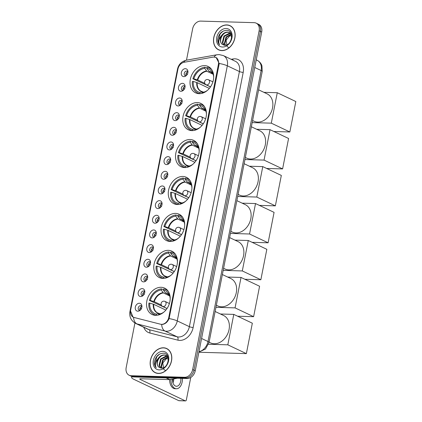 <?xml version="1.0" encoding="UTF-8"?>
<svg xmlns="http://www.w3.org/2000/svg" width="422" height="422" viewBox="0 0 422 422"><rect width="100%" height="100%" fill="white"/><g stroke="black" fill="none" stroke-linecap="round" stroke-linejoin="round"><path stroke-width="0.63" d="M175.61 213.405A14.606 11.125 -64.6 0 0 161.932 224.842A14.606 11.125 -64.6 0 0 166.595 240.624A14.606 11.125 -64.6 0 0 170.103 241.453A14.606 11.125 -64.6 0 0 183.781 230.016A14.606 11.125 -64.6 0 0 179.118 214.234A14.606 11.125 -64.6 0 0 175.61 213.405M197.354 102.572A14.606 11.125 -64.6 0 0 183.675 114.009A14.606 11.125 -64.6 0 0 188.339 129.791A14.606 11.125 -64.6 0 0 191.846 130.625A14.606 11.125 -64.6 0 0 205.525 119.183A14.606 11.125 -64.6 0 0 200.861 103.406A14.606 11.125 -64.6 0 0 197.354 102.572M190.106 139.513A14.606 11.125 -64.6 0 0 176.428 150.955A14.606 11.125 -64.6 0 0 181.091 166.737A14.606 11.125 -64.6 0 0 184.599 167.566A14.606 11.125 -64.6 0 0 198.277 156.129A14.606 11.125 -64.6 0 0 193.614 140.347A14.606 11.125 -64.6 0 0 190.106 139.513M182.858 176.459A14.606 11.125 -64.6 0 0 169.18 187.895A14.606 11.125 -64.6 0 0 173.843 203.678A14.606 11.125 -64.6 0 0 177.351 204.512A14.606 11.125 -64.6 0 0 191.029 193.07A14.606 11.125 -64.6 0 0 186.366 177.293A14.606 11.125 -64.6 0 0 182.858 176.459M168.362 250.346A14.606 11.125 -64.6 0 0 154.684 261.782A14.606 11.125 -64.6 0 0 159.342 277.565A14.606 11.125 -64.6 0 0 162.855 278.399A14.606 11.125 -64.6 0 0 176.533 266.957A14.606 11.125 -64.6 0 0 171.87 251.18A14.606 11.125 -64.6 0 0 168.362 250.346M161.114 287.292A14.606 11.125 -64.6 0 0 147.436 298.729A14.606 11.125 -64.6 0 0 152.094 314.511A14.606 11.125 -64.6 0 0 155.607 315.339A14.606 11.125 -64.6 0 0 169.285 303.903A14.606 11.125 -64.6 0 0 164.622 288.12A14.606 11.125 -64.6 0 0 161.114 287.292M204.601 65.626A14.606 11.125 -64.6 0 0 190.923 77.068A14.606 11.125 -64.6 0 0 195.586 92.851A14.606 11.125 -64.6 0 0 199.094 93.679A14.606 11.125 -64.6 0 0 212.772 82.243A14.606 11.125 -64.6 0 0 208.115 66.46A14.606 11.125 -64.6 0 0 204.601 65.626M180.948 91.284A4.136 3.149 115.4 0 1 178.469 87.222A4.136 3.149 115.4 0 1 182.504 83.345A4.136 3.149 115.4 0 1 184.989 85.619A4.136 3.149 115.4 0 1 182.473 90.915A4.136 3.149 115.4 0 1 180.948 91.284M183.807 85.703A2.479 1.888 -64.6 0 0 181.486 87.644A2.479 1.888 -64.6 0 0 182.278 90.324A2.479 1.888 -64.6 0 0 182.874 90.466A2.479 1.888 -64.6 0 0 183.195 90.44A2.479 1.888 115.4 0 1 183.248 88.04A2.479 1.888 115.4 0 1 185.079 86.494A2.479 1.888 -64.6 0 0 184.403 85.84A2.479 1.888 -64.6 0 0 183.807 85.703M178.073 105.948A4.136 3.149 115.4 0 1 175.589 101.881A4.136 3.149 115.4 0 1 179.63 98.01A4.136 3.149 115.4 0 1 182.114 100.283A4.136 3.149 115.4 0 1 179.598 105.579A4.136 3.149 115.4 0 1 178.073 105.948M180.932 100.362A2.479 1.888 -64.6 0 0 178.606 102.303A2.479 1.888 -64.6 0 0 179.397 104.983A2.479 1.888 -64.6 0 0 179.994 105.125A2.479 1.888 -64.6 0 0 180.321 105.104A2.479 1.888 115.4 0 1 180.368 102.699A2.479 1.888 115.4 0 1 182.198 101.153A2.479 1.888 -64.6 0 0 181.529 100.505A2.479 1.888 -64.6 0 0 180.932 100.362M175.193 120.608A4.136 3.149 115.4 0 1 172.714 116.546A4.136 3.149 115.4 0 1 176.755 112.669A4.136 3.149 115.4 0 1 179.234 114.942A4.136 3.149 115.4 0 1 176.723 120.238A4.136 3.149 115.4 0 1 175.193 120.608M178.052 115.021A2.479 1.888 -64.6 0 0 175.731 116.968A2.479 1.888 -64.6 0 0 176.523 119.648A2.479 1.888 -64.6 0 0 177.119 119.785A2.479 1.888 -64.6 0 0 177.446 119.764A2.479 1.888 115.4 0 1 177.493 117.358A2.479 1.888 115.4 0 1 179.324 115.813A2.479 1.888 -64.6 0 0 178.648 115.164A2.479 1.888 -64.6 0 0 178.052 115.021M172.318 135.267A4.136 3.149 115.4 0 1 169.839 131.205A4.136 3.149 115.4 0 1 173.875 127.328A4.136 3.149 115.4 0 1 176.359 129.601A4.136 3.149 115.4 0 1 173.843 134.898A4.136 3.149 115.4 0 1 172.318 135.267M176.449 130.461A2.479 1.888 -64.6 0 0 175.774 129.823A2.479 1.888 -64.6 0 0 175.177 129.686A2.479 1.888 -64.6 0 0 172.856 131.627A2.479 1.888 -64.6 0 0 173.648 134.307A2.479 1.888 -64.6 0 0 174.244 134.449A2.479 1.888 -64.6 0 0 174.566 134.423M169.444 149.931A4.136 3.149 115.4 0 1 166.959 145.864A4.136 3.149 115.4 0 1 171 141.992A4.136 3.149 115.4 0 1 173.484 144.266A4.136 3.149 115.4 0 1 170.968 149.562A4.136 3.149 115.4 0 1 169.444 149.931M173.574 145.126A2.479 1.888 -64.6 0 0 172.899 144.488A2.479 1.888 -64.6 0 0 172.303 144.345A2.479 1.888 -64.6 0 0 169.982 146.286A2.479 1.888 -64.6 0 0 170.773 148.966A2.479 1.888 -64.6 0 0 171.369 149.108A2.479 1.888 -64.6 0 0 171.691 149.087M166.563 164.591A4.136 3.149 115.4 0 1 164.084 160.524A4.136 3.149 115.4 0 1 168.125 156.652A4.136 3.149 115.4 0 1 170.604 158.925A4.136 3.149 115.4 0 1 168.093 164.221A4.136 3.149 115.4 0 1 166.563 164.591M170.694 159.785A2.479 1.888 -64.6 0 0 170.024 159.147A2.479 1.888 -64.6 0 0 169.422 159.004A2.479 1.888 -64.6 0 0 167.101 160.946A2.479 1.888 -64.6 0 0 167.893 163.63A2.479 1.888 -64.6 0 0 168.489 163.768A2.479 1.888 -64.6 0 0 168.816 163.747A2.479 1.888 115.4 0 1 168.863 161.341A2.479 1.888 115.4 0 1 170.694 159.796M163.689 179.25A4.136 3.149 115.4 0 1 161.209 175.188A4.136 3.149 115.4 0 1 165.245 171.311A4.136 3.149 115.4 0 1 167.729 173.584A4.136 3.149 115.4 0 1 165.213 178.881A4.136 3.149 115.4 0 1 163.689 179.25M167.819 174.444A2.479 1.888 -64.6 0 0 167.144 173.806A2.479 1.888 -64.6 0 0 166.548 173.669A2.479 1.888 -64.6 0 0 164.227 175.61A2.479 1.888 -64.6 0 0 165.018 178.29A2.479 1.888 -64.6 0 0 165.614 178.432A2.479 1.888 -64.6 0 0 165.936 178.406M160.814 193.914A4.136 3.149 115.4 0 1 158.334 189.847A4.136 3.149 115.4 0 1 162.37 185.975A4.136 3.149 115.4 0 1 164.854 188.249A4.136 3.149 115.4 0 1 162.338 193.545A4.136 3.149 115.4 0 1 160.814 193.914M163.071 193.06A2.479 1.888 115.4 0 1 163.114 190.665A2.479 1.888 115.4 0 1 164.944 189.119A2.479 1.888 -64.6 0 0 164.269 188.47A2.479 1.888 -64.6 0 0 163.673 188.328A2.479 1.888 -64.6 0 0 161.352 190.269A2.479 1.888 -64.6 0 0 162.143 192.949A2.479 1.888 -64.6 0 0 162.739 193.091A2.479 1.888 -64.6 0 0 163.061 193.07M157.939 208.573A4.136 3.149 115.4 0 1 155.454 204.506A4.136 3.149 115.4 0 1 159.495 200.635A4.136 3.149 115.4 0 1 161.979 202.908A4.136 3.149 115.4 0 1 159.463 208.204A4.136 3.149 115.4 0 1 157.939 208.573M160.196 207.724A2.479 1.888 115.4 0 1 160.233 205.324A2.479 1.888 115.4 0 1 162.064 203.779A2.479 1.888 -64.6 0 0 161.394 203.13A2.479 1.888 -64.6 0 0 160.798 202.987A2.479 1.888 -64.6 0 0 158.472 204.928A2.479 1.888 -64.6 0 0 159.263 207.613A2.479 1.888 -64.6 0 0 159.859 207.751A2.479 1.888 -64.6 0 0 160.186 207.73M155.059 223.233A4.136 3.149 115.4 0 1 152.579 219.171A4.136 3.149 115.4 0 1 156.62 215.294A4.136 3.149 115.4 0 1 159.099 217.567A4.136 3.149 115.4 0 1 156.588 222.863A4.136 3.149 115.4 0 1 155.059 223.233M157.316 222.383A2.479 1.888 115.4 0 1 157.359 219.989A2.479 1.888 115.4 0 1 159.189 218.443A2.479 1.888 -64.6 0 0 158.514 217.789A2.479 1.888 -64.6 0 0 157.918 217.652A2.479 1.888 -64.6 0 0 155.597 219.593A2.479 1.888 -64.6 0 0 156.388 222.273A2.479 1.888 -64.6 0 0 156.984 222.415A2.479 1.888 -64.6 0 0 157.311 222.389M152.184 237.897A4.136 3.149 115.4 0 1 149.704 233.83A4.136 3.149 115.4 0 1 153.74 229.958A4.136 3.149 115.4 0 1 156.224 232.232A4.136 3.149 115.4 0 1 153.708 237.528A4.136 3.149 115.4 0 1 152.184 237.897M154.441 237.043A2.479 1.888 115.4 0 1 154.484 234.648A2.479 1.888 115.4 0 1 156.314 233.102A2.479 1.888 -64.6 0 0 155.639 232.453A2.479 1.888 -64.6 0 0 155.043 232.311A2.479 1.888 -64.6 0 0 152.722 234.252A2.479 1.888 -64.6 0 0 153.513 236.932A2.479 1.888 -64.6 0 0 154.109 237.074A2.479 1.888 -64.6 0 0 154.431 237.053M149.309 252.556A4.136 3.149 115.4 0 1 146.824 248.489A4.136 3.149 115.4 0 1 150.865 244.618A4.136 3.149 115.4 0 1 153.35 246.891A4.136 3.149 115.4 0 1 150.833 252.187A4.136 3.149 115.4 0 1 149.309 252.556M153.439 247.751A2.479 1.888 -64.6 0 0 152.764 247.113A2.479 1.888 -64.6 0 0 152.168 246.97A2.479 1.888 -64.6 0 0 149.847 248.911A2.479 1.888 -64.6 0 0 150.638 251.596A2.479 1.888 -64.6 0 0 151.234 251.734A2.479 1.888 -64.6 0 0 151.556 251.712M146.429 267.216A4.136 3.149 115.4 0 1 143.949 263.154A4.136 3.149 115.4 0 1 147.99 259.277A4.136 3.149 115.4 0 1 150.469 261.55A4.136 3.149 115.4 0 1 147.958 266.846A4.136 3.149 115.4 0 1 146.429 267.216M150.559 262.41A2.479 1.888 -64.6 0 0 149.889 261.772A2.479 1.888 -64.6 0 0 149.293 261.635A2.479 1.888 -64.6 0 0 146.967 263.576A2.479 1.888 -64.6 0 0 147.758 266.256A2.479 1.888 -64.6 0 0 148.354 266.398A2.479 1.888 -64.6 0 0 148.681 266.372M143.554 281.88A4.136 3.149 115.4 0 1 141.075 277.813A4.136 3.149 115.4 0 1 145.11 273.941A4.136 3.149 115.4 0 1 147.595 276.215A4.136 3.149 115.4 0 1 145.084 281.511A4.136 3.149 115.4 0 1 143.554 281.88M147.684 277.075A2.479 1.888 -64.6 0 0 147.009 276.436A2.479 1.888 -64.6 0 0 146.413 276.294A2.479 1.888 -64.6 0 0 144.092 278.235A2.479 1.888 -64.6 0 0 144.883 280.915A2.479 1.888 -64.6 0 0 145.479 281.057A2.479 1.888 -64.6 0 0 145.801 281.036A2.479 1.888 115.4 0 1 145.854 278.631A2.479 1.888 115.4 0 1 147.684 277.085M140.679 296.539A4.136 3.149 115.4 0 1 138.2 292.472A4.136 3.149 115.4 0 1 142.235 288.601A4.136 3.149 115.4 0 1 144.72 290.874A4.136 3.149 115.4 0 1 142.203 296.17A4.136 3.149 115.4 0 1 140.679 296.539M143.538 290.953A2.479 1.888 -64.6 0 0 141.217 292.894A2.479 1.888 -64.6 0 0 142.008 295.574A2.479 1.888 -64.6 0 0 142.604 295.716A2.479 1.888 -64.6 0 0 142.926 295.695A2.479 1.888 115.4 0 1 142.979 293.29A2.479 1.888 115.4 0 1 144.809 291.744A2.479 1.888 -64.6 0 0 144.134 291.096A2.479 1.888 -64.6 0 0 143.538 290.953M137.804 311.199A4.136 3.149 115.4 0 1 135.32 307.137A4.136 3.149 115.4 0 1 139.36 303.26A4.136 3.149 115.4 0 1 141.845 305.533A4.136 3.149 115.4 0 1 139.329 310.829A4.136 3.149 115.4 0 1 137.804 311.199M140.663 305.618A2.479 1.888 -64.6 0 0 138.337 307.559A2.479 1.888 -64.6 0 0 139.128 310.239A2.479 1.888 -64.6 0 0 139.729 310.381A2.479 1.888 -64.6 0 0 140.051 310.355A2.479 1.888 115.4 0 1 140.104 307.954A2.479 1.888 115.4 0 1 141.929 306.409A2.479 1.888 -64.6 0 0 141.259 305.755A2.479 1.888 -64.6 0 0 140.663 305.618M183.823 76.625A4.136 3.149 115.4 0 1 181.344 72.563A4.136 3.149 115.4 0 1 185.379 68.686A4.136 3.149 115.4 0 1 187.864 70.959A4.136 3.149 115.4 0 1 185.348 76.255A4.136 3.149 115.4 0 1 183.823 76.625M186.682 71.038A2.479 1.888 -64.6 0 0 184.361 72.985A2.479 1.888 -64.6 0 0 185.152 75.665A2.479 1.888 -64.6 0 0 185.749 75.802A2.479 1.888 -64.6 0 0 186.07 75.781A2.479 1.888 115.4 0 1 186.123 73.375A2.479 1.888 115.4 0 1 187.954 71.83A2.479 1.888 -64.6 0 0 187.278 71.181A2.479 1.888 -64.6 0 0 186.682 71.038M174.576 134.418A2.479 1.888 115.4 0 1 174.618 132.023A2.479 1.888 115.4 0 1 176.449 130.477M171.701 149.077A2.479 1.888 115.4 0 1 171.743 146.682A2.479 1.888 115.4 0 1 173.574 145.136M165.946 178.4A2.479 1.888 115.4 0 1 165.988 176.006A2.479 1.888 115.4 0 1 167.819 174.46M151.567 251.707A2.479 1.888 115.4 0 1 151.609 249.307A2.479 1.888 115.4 0 1 153.439 247.761M148.692 266.366A2.479 1.888 115.4 0 1 148.729 263.972A2.479 1.888 115.4 0 1 150.559 262.426M212.91 57.144A7.443 5.665 115.4 0 1 213.949 57.065A7.443 5.665 115.4 0 1 215.742 57.492A7.443 5.665 115.4 0 1 218.417 64.381L168.779 317.376A7.443 5.665 115.4 0 1 160.513 324.212L134.08 317.481A7.443 5.665 115.4 0 1 133.289 317.191A7.443 5.665 115.4 0 1 130.614 310.302L177.926 69.161A7.443 5.665 115.4 0 1 184.15 62.261L212.91 57.144M226.841 24.924A13.367 10.181 -64.6 0 0 214.323 35.395A13.367 10.181 -64.6 0 0 218.591 49.833A13.367 10.181 -64.6 0 0 221.803 50.598A13.367 10.181 -64.6 0 0 234.315 40.127A13.367 10.181 -64.6 0 0 230.053 25.684A13.367 10.181 -64.6 0 0 226.841 24.924M218.622 49.696A13.367 10.181 -64.6 0 0 219.25 50.112M163.499 347.786A13.367 10.181 -64.6 0 0 150.981 358.252A13.367 10.181 -64.6 0 0 155.249 372.695A13.367 10.181 -64.6 0 0 158.461 373.454A13.367 10.181 -64.6 0 0 170.973 362.989A13.367 10.181 -64.6 0 0 166.711 348.546A13.367 10.181 -64.6 0 0 163.499 347.786M155.28 372.557A13.367 10.181 -64.6 0 0 155.908 372.969M214.45 57.155L216.169 57.55L219.166 63.464L219.055 64.54L169.111 318.578C167.624 321.949 165.429 323.896 162.533 324.418L161.695 324.428A9.643 6.182 104.3 0 0 165.023 331.043L136.923 323.885A11.025 8.393 115.4 0 1 135.752 323.463L147.853 329.207A11.025 8.393 -64.6 0 0 149.024 329.629L177.124 336.788A11.025 8.393 -64.6 0 0 178.601 336.993A11.025 8.393 -64.6 0 0 189.367 326.665L239.422 71.55A11.025 8.393 -64.6 0 0 235.455 61.338L223.354 55.593A11.025 8.393 115.4 0 1 227.321 65.806A9.643 1.983 -168.9 0 0 219.166 63.464M134.919 323.02L126.178 367.583A8.266 6.298 -64.6 0 0 129.148 375.242L131.733 376.471A8.266 6.298 -64.6 0 0 133.721 376.941L187.173 378.508L185.88 377.89A8.266 6.298 -64.6 0 0 193.956 370.141L260.416 31.407A8.266 6.298 -64.6 0 0 257.441 23.748A8.266 6.298 -64.6 0 1 260.416 31.407L193.956 370.141A8.266 6.298 -64.6 0 1 185.88 377.89L132.429 376.329L185.88 377.89L184.588 377.279A8.266 6.298 -64.6 0 0 192.664 369.53L259.124 30.795A8.266 6.298 -64.6 0 0 256.149 23.136A8.266 6.298 -64.6 0 0 254.16 22.667L200.708 21.1A8.266 6.298 -64.6 0 0 192.632 28.849L186.487 60.182M130.44 375.86A8.266 6.298 -64.6 0 0 132.429 376.329A8.266 6.298 -64.6 0 1 130.44 375.86M133.025 317.059L130.509 310.967M129.148 375.242A8.266 6.298 -64.6 0 0 131.136 375.717L184.588 377.279M167.339 348.883A13.367 10.181 -64.6 0 0 166.627 348.656M230.686 26.022A13.367 10.181 -64.6 0 0 229.969 25.8M187.173 378.508A8.266 6.298 -64.6 0 0 195.249 370.759L261.703 32.019A8.266 6.298 -64.6 0 0 258.733 24.36L256.149 23.136M231.309 26.438A13.23 10.075 -64.6 0 0 231.282 26.422L229.995 25.811A13.23 10.075 -64.6 0 0 226.814 25.056A13.23 10.075 -64.6 0 0 214.429 35.416A13.23 10.075 -64.6 0 0 218.649 49.712A13.23 10.075 -64.6 0 0 221.83 50.461A13.23 10.075 -64.6 0 0 234.215 40.106A13.23 10.075 -64.6 0 0 229.995 25.811M229.167 47.675L227.389 46.821M227.215 46.663L226.123 40.116L231.019 34.346M225.126 45.254L224.356 43.487L225.997 37.036L231.156 34.029M225.453 45.217L224.868 43.73L226.508 37.278L231.34 34.298M223.992 45.186L222.304 42.516L223.945 36.06L229.642 33.053L230.317 33.138M224.24 45.228L222.816 42.759L224.457 36.303L230.539 33.333M222.304 44.347L224.509 45.254C231.989 46.03 234.637 30.363 226.725 30.331C221.877 30.664 218.876 33.644 217.715 39.267C217.631 41.588 218.237 43.45 219.551 44.848C218.063 41.878 218.765 38.734 221.661 35.416A6.889 5.249 -64.6 0 0 222.304 44.347C218.074 41.62 222.405 31.645 228.102 32.325L229.605 32.652M221.661 35.416C223.28 33.19 225.258 32.077 227.59 32.083L229.352 32.52L231.356 34.33M226.139 28.496A9.643 7.343 -64.6 0 0 216.718 37.537A9.643 7.343 -64.6 0 0 222.505 47.021A9.643 7.343 -64.6 0 0 231.926 37.985A9.643 7.343 -64.6 0 0 226.139 28.496M218.649 49.712L219.941 50.324A13.23 10.075 -64.6 0 0 219.968 50.334M219.551 44.848L218.142 42.11L220.142 33.839L223.106 31.101M231.694 36.387L229.42 35.306M167.967 349.295A13.23 10.075 -64.6 0 0 167.94 349.284L166.653 348.672A13.23 10.075 -64.6 0 0 163.472 347.918A13.23 10.075 -64.6 0 0 151.087 358.278A13.23 10.075 -64.6 0 0 155.307 372.568A13.23 10.075 -64.6 0 0 158.487 373.322A13.23 10.075 -64.6 0 0 170.873 362.962A13.23 10.075 -64.6 0 0 166.653 348.672M165.825 370.537L164.047 369.677M163.873 369.519L162.781 362.973L167.676 357.202M161.784 368.116L161.014 366.349L162.655 359.892L167.808 356.885M162.111 368.079L161.526 366.591L163.166 360.135L167.998 357.154M160.65 368.042L158.962 365.373L160.603 358.922L166.3 355.915L166.975 355.994M160.898 368.084L159.474 365.616L161.114 359.164L167.196 356.189M158.962 367.203L161.167 368.116C168.647 368.891 171.295 353.219 163.383 353.188C158.535 353.525 155.533 356.5 154.373 362.123C154.288 364.45 154.895 366.307 156.209 367.704C154.721 364.735 155.423 361.591 158.319 358.273A6.889 5.249 -64.6 0 0 158.962 367.203C154.732 364.476 159.062 354.501 164.759 355.182L166.263 355.509M158.319 358.273C159.938 356.047 161.916 354.934 164.248 354.939L166.01 355.382L168.014 357.186M162.797 351.357A9.643 7.343 -64.6 0 0 153.376 360.399A9.643 7.343 -64.6 0 0 159.163 369.883A9.643 7.343 -64.6 0 0 168.584 360.842A9.643 7.343 -64.6 0 0 162.797 351.357M155.307 372.568L156.599 373.18A13.23 10.075 -64.6 0 0 156.625 373.196M156.209 367.704L154.8 364.972L156.799 356.695L159.764 353.963M199.274 93.684L197.554 92.866A13.778 10.492 -64.6 0 1 192.39 81.425L193.308 81.457A12.623 9.611 -64.6 0 0 200.012 92.439L202.454 91.811L203.488 92.165M209.344 88.42L197.216 82.665L193.308 81.457M210.494 86.885L192.912 78.782A13.778 10.492 -64.6 0 1 204.96 67.225L204.739 68.343A12.623 9.611 -64.6 0 0 193.83 78.808L197.733 80.022L204.818 83.382M213.168 74.267L206.859 71.271L204.739 68.343M252.588 120.518L254.097 121.235A15.155 11.542 -64.6 0 0 257.736 122.1A15.155 11.542 -64.6 0 0 271.932 110.226A15.155 11.542 -64.6 0 0 267.094 93.853L258.612 89.823M200.023 93.663L199.791 93.552A13.778 10.492 -64.6 0 1 197.554 92.866M204.96 67.225L206.959 68.174M202.022 93.331L202.185 92.502A12.623 9.611 -64.6 0 0 203.689 92.218A12.623 9.611 -64.6 0 0 207.476 90.329M200.012 92.439L199.791 93.552M193.83 78.808L192.912 78.782M204.775 91.854A10.93 8.324 -64.6 0 1 204.628 91.875L202.185 92.502M196.773 82.501A10.93 8.324 -64.6 0 0 202.454 91.811L202.818 91.848M211.775 69.714A13.778 10.492 -64.6 0 0 209.37 67.974A13.778 10.492 -64.6 0 0 207.133 67.288L206.912 68.406L208.711 71.044L211.844 72.668M213.68 77.268A12.623 9.611 -64.6 0 0 212.746 73.143A12.623 9.611 -64.6 0 0 206.912 68.406M289.851 131.97L271.299 123.161L277.27 92.729L295.822 101.533L289.851 131.97L273.878 131.5M271.299 123.161L252.182 122.602M263.903 92.334L277.27 92.729M192.026 130.625L190.306 129.812A13.778 10.492 -64.6 0 1 185.142 118.371L186.06 118.397A12.623 9.611 -64.6 0 0 192.764 129.38L195.207 128.752L196.241 129.111M202.096 125.366L189.969 119.611L186.06 118.397M203.246 123.831L185.664 115.723A13.778 10.492 -64.6 0 1 197.712 104.165L197.491 105.284A12.623 9.611 -64.6 0 0 186.582 115.749L190.486 116.963L197.57 120.323M205.92 111.208L199.606 108.211L197.491 105.284M245.34 157.464L246.849 158.181A15.155 11.542 -64.6 0 0 250.489 159.041A15.155 11.542 -64.6 0 0 264.684 147.172A15.155 11.542 -64.6 0 0 259.846 130.794L251.364 126.769M192.775 130.604L192.543 130.498A13.778 10.492 -64.6 0 1 190.306 129.812M197.712 104.165L199.712 105.115M194.774 130.271L194.938 129.443A12.623 9.611 -64.6 0 0 196.441 129.158A12.623 9.611 -64.6 0 0 200.228 127.275M192.764 129.38L192.543 130.498M186.582 115.749L185.664 115.723M197.522 128.8A10.93 8.324 -64.6 0 1 197.38 128.815L194.938 129.443M189.525 119.442A10.93 8.324 -64.6 0 0 195.207 128.752L195.571 128.789M204.522 106.66A13.778 10.492 -64.6 0 0 202.122 104.914A13.778 10.492 -64.6 0 0 199.886 104.229L199.664 105.347L201.463 107.99L204.596 109.609M206.432 114.209A12.623 9.611 -64.6 0 0 205.498 110.084A12.623 9.611 -64.6 0 0 199.664 105.347M282.603 168.911L264.051 160.102L270.022 129.67L288.574 138.479L282.603 168.911L266.63 168.447M264.051 160.102L244.934 159.542M256.655 129.28L270.022 129.67M184.778 167.571L183.058 166.753A13.778 10.492 -64.6 0 1 177.894 155.317L178.812 155.343A12.623 9.611 -64.6 0 0 185.516 166.326L187.959 165.698L188.993 166.052M194.848 162.306L182.721 156.551L178.812 155.343M195.998 160.771L178.416 152.669A13.778 10.492 -64.6 0 1 190.464 141.112L190.243 142.23A12.623 9.611 -64.6 0 0 179.334 152.695L183.238 153.909L190.322 157.269M198.672 148.154L192.358 145.157L190.243 142.23M238.092 194.405L239.601 195.122A15.155 11.542 -64.6 0 0 243.241 195.987A15.155 11.542 -64.6 0 0 257.436 184.113A15.155 11.542 -64.6 0 0 252.599 167.74L244.116 163.71M185.527 167.55L185.295 167.439A13.778 10.492 -64.6 0 1 183.058 166.753M190.464 141.112L192.464 142.061M187.526 167.218L187.69 166.389A12.623 9.611 -64.6 0 0 189.193 166.104A12.623 9.611 -64.6 0 0 192.981 164.216M185.516 166.326L185.295 167.439M179.334 152.695L178.416 152.669M190.275 165.74A10.93 8.324 -64.6 0 1 190.132 165.762L187.69 166.389M182.278 156.388A10.93 8.324 -64.6 0 0 187.959 165.698L188.323 165.735M197.274 143.601A13.778 10.492 -64.6 0 0 194.874 141.861A13.778 10.492 -64.6 0 0 192.638 141.175L192.416 142.293L194.215 144.931L197.343 146.555M199.184 151.155A12.623 9.611 -64.6 0 0 198.25 147.03A12.623 9.611 -64.6 0 0 192.416 142.293M275.355 205.857L256.803 197.048L262.774 166.616L281.326 175.42L275.355 205.857L259.382 205.387M256.803 197.048L237.686 196.488M249.407 166.221L262.774 166.616M177.53 204.517L175.81 203.699A13.778 10.492 -64.6 0 1 170.646 192.258L171.564 192.284A12.623 9.611 -64.6 0 0 178.269 203.267L180.711 202.639L181.745 202.998M187.6 199.253L175.473 193.498L171.564 192.284M188.75 197.718L171.168 189.61A13.778 10.492 -64.6 0 1 183.217 178.052L182.995 179.171A12.623 9.611 -64.6 0 0 172.086 189.636L175.99 190.85L183.074 194.21M191.424 185.094L185.11 182.098L182.995 179.171M230.845 231.351L232.348 232.068A15.155 11.542 -64.6 0 0 235.993 232.928A15.155 11.542 -64.6 0 0 250.188 221.059A15.155 11.542 -64.6 0 0 245.351 204.681L236.869 200.656M178.279 204.496L178.047 204.385A13.778 10.492 -64.6 0 1 175.81 203.699M183.217 178.052L185.216 179.002M180.278 204.158L180.442 203.33A12.623 9.611 -64.6 0 0 181.945 203.045A12.623 9.611 -64.6 0 0 185.733 201.162M178.269 203.267L178.047 204.385M172.086 189.636L171.168 189.61M183.027 202.687A10.93 8.324 -64.6 0 1 182.884 202.702L180.442 203.33M175.03 193.329A10.93 8.324 -64.6 0 0 180.711 202.639L181.075 202.676M190.027 180.547A13.778 10.492 -64.6 0 0 187.626 178.801A13.778 10.492 -64.6 0 0 185.385 178.116L185.168 179.234L186.967 181.877L190.095 183.496M191.936 188.096A12.623 9.611 -64.6 0 0 191.002 183.971A12.623 9.611 -64.6 0 0 185.168 179.234M268.107 242.798L249.555 233.994L255.526 203.557L274.078 212.366L268.107 242.798L252.134 242.333M249.555 233.994L230.438 233.429M242.159 203.167L255.526 203.557M170.277 241.458L168.563 240.64A13.778 10.492 -64.6 0 1 163.398 229.204L164.316 229.23A12.623 9.611 -64.6 0 0 171.021 240.213L173.463 239.585L174.497 239.939M180.352 236.193L168.225 230.438L164.316 229.23M181.502 234.658L163.921 226.556A13.778 10.492 -64.6 0 1 175.969 214.998L175.747 216.117A12.623 9.611 -64.6 0 0 164.838 226.582L168.742 227.796L175.826 231.156M184.177 222.041L177.862 219.044L175.747 216.117M223.597 268.297L225.1 269.009A15.155 11.542 -64.6 0 0 228.745 269.874A15.155 11.542 -64.6 0 0 242.94 258A15.155 11.542 -64.6 0 0 238.103 241.627L229.621 237.597M171.031 241.437L170.799 241.326A13.778 10.492 -64.6 0 1 168.563 240.64M175.969 214.998L177.968 215.948M173.031 241.104L173.194 240.276A12.623 9.611 -64.6 0 0 174.697 239.991A12.623 9.611 -64.6 0 0 178.485 238.108M171.021 240.213L170.799 241.326M164.838 226.582L163.921 226.556M175.705 239.633L175.795 239.622A10.93 8.324 -64.6 0 1 175.636 239.649L173.194 240.276M167.782 230.275A10.93 8.324 -64.6 0 0 173.463 239.585L173.827 239.622M182.779 217.488A13.778 10.492 -64.6 0 0 180.379 215.747A13.778 10.492 -64.6 0 0 178.137 215.062L177.92 216.18L179.719 218.818L182.847 220.442M184.688 225.042A12.623 9.611 -64.6 0 0 183.755 220.917A12.623 9.611 -64.6 0 0 177.92 216.18M260.859 279.744L242.307 270.935L248.278 240.503L266.831 249.312L260.859 279.744L244.887 279.274M242.307 270.935L223.191 270.375M234.912 240.113L248.278 240.503M163.029 278.404L161.315 277.586A13.778 10.492 -64.6 0 1 156.151 266.145L157.068 266.171A12.623 9.611 -64.6 0 0 163.773 277.154L166.215 276.526L167.249 276.885M173.099 273.139L160.977 267.384L157.068 266.171M174.254 271.604L156.673 263.497A13.778 10.492 -64.6 0 1 168.716 251.939L168.499 253.058A12.623 9.611 -64.6 0 0 157.591 263.523L161.494 264.736L168.578 268.097M176.929 258.981L170.615 255.985L168.499 253.058M216.349 305.238L217.852 305.955A15.155 11.542 -64.6 0 0 221.497 306.815A15.155 11.542 -64.6 0 0 235.692 294.946A15.155 11.542 -64.6 0 0 230.855 278.567L222.373 274.543M163.778 278.383L163.551 278.272A13.778 10.492 -64.6 0 1 161.315 277.586M168.716 251.939L170.715 252.889M165.783 278.045L165.946 277.217A12.623 9.611 -64.6 0 0 167.45 276.932A12.623 9.611 -64.6 0 0 171.237 275.049M163.773 277.154L163.551 278.272M157.591 263.523L156.673 263.497M168.457 276.579L168.547 276.568A10.93 8.324 -64.6 0 1 168.389 276.589L165.946 277.217M160.534 267.216A10.93 8.324 -64.6 0 0 166.215 276.526L166.579 276.563M175.531 254.434A13.778 10.492 -64.6 0 0 173.131 252.688A13.778 10.492 -64.6 0 0 170.889 252.003L170.673 253.121L172.471 255.764L175.599 257.383M177.44 261.983A12.623 9.611 -64.6 0 0 176.507 257.858A12.623 9.611 -64.6 0 0 170.673 253.121M253.611 316.685L235.059 307.881L241.031 277.444L259.583 286.253L253.611 316.685L237.639 316.22M235.059 307.881L215.943 307.316M227.664 277.054L241.031 277.444M155.781 315.345L154.067 314.527A13.778 10.492 -64.6 0 1 148.903 303.091L149.821 303.117A12.623 9.611 -64.6 0 0 156.525 314.1L158.967 313.472L160.001 313.826M165.851 310.08L153.729 304.325L149.821 303.117M167.006 308.545L149.425 300.443A13.778 10.492 -64.6 0 1 161.468 288.885L161.251 290.004A12.623 9.611 -64.6 0 0 150.343 300.469L154.246 301.683L161.331 305.043M169.681 295.928L163.367 292.931L161.251 290.004M209.101 342.184L210.604 342.896A15.155 11.542 -64.6 0 0 214.249 343.761A15.155 11.542 -64.6 0 0 228.444 331.887A15.155 11.542 -64.6 0 0 223.607 315.514L215.125 311.483M156.53 315.324L156.304 315.213A13.778 10.492 -64.6 0 1 154.067 314.527M161.468 288.885L163.467 289.835M158.535 314.991L158.698 314.163A12.623 9.611 -64.6 0 0 160.202 313.878A12.623 9.611 -64.6 0 0 163.989 311.995M156.525 314.1L156.304 315.213M150.343 300.469L149.425 300.443M161.283 313.514A10.93 8.324 -64.6 0 1 161.141 313.535L158.698 314.163M153.286 304.162A10.93 8.324 -64.6 0 0 158.967 313.472L159.331 313.509M168.283 291.375A13.778 10.492 -64.6 0 0 165.883 289.634A13.778 10.492 -64.6 0 0 163.641 288.949L163.425 290.067L165.224 292.704L168.352 294.329M170.193 298.929A12.623 9.611 -64.6 0 0 169.259 294.804A12.623 9.611 -64.6 0 0 163.425 290.067M246.364 353.631L227.811 344.821L233.783 314.39L252.335 323.199L246.364 353.631L199.342 352.254L198.92 352.053L205.482 349.041L209.048 342.453A5.512 1.134 11.1 0 0 207.983 341.519L201.579 338.476M227.811 344.821L208.547 344.257M220.416 314L233.783 314.39M187.115 72.188A4.136 3.149 -64.6 0 0 186.081 73.913L187.621 74.246M186.271 75.612L185.975 75.543M132.508 376.762A11.025 2.268 -168.9 0 0 131.632 377.416A11.025 2.268 -168.9 0 0 133.758 379.283L178.775 400.657L185.29 400.847L140.278 379.473A2.754 0.564 11.1 0 1 139.745 379.009A2.754 0.564 11.1 0 1 140.837 378.771L169.639 379.615L165.994 377.885M185.29 400.847A1.377 0.849 91.7 0 0 185.511 400.9L178.991 400.71A1.377 0.849 -88.3 0 1 178.775 400.657M185.511 400.9A1.377 0.849 91.7 0 0 186.36 399.908L190.76 377.463M168.352 359.249L166.078 358.167M177.572 378.223L169.834 379.6A1.377 1.05 115.4 0 1 169.639 379.615M172.44 379.135A6.889 4.236 91.7 0 0 176.465 386.278A6.889 4.236 91.7 0 0 180.7 381.309A6.889 4.236 91.7 0 0 180.869 378.323M172.973 382.949A6.889 4.236 91.7 0 0 173.532 381.098A6.889 4.236 91.7 0 0 173.732 378.909M172.572 381.356A5.512 3.387 91.7 0 0 172.725 380.713A5.512 3.387 91.7 0 0 172.888 379.056M169.602 379.615A9.368 5.76 91.7 0 0 175.088 388.72L176.391 388.757A9.368 5.76 91.7 0 0 182.151 381.994A9.368 5.76 91.7 0 0 182.41 378.365M170.905 379.41A9.368 5.76 91.7 0 0 176.391 388.757M184.235 86.848A4.136 3.149 -64.6 0 0 183.206 88.573L184.746 88.905M183.396 90.271L183.095 90.208M181.36 101.512A4.136 3.149 -64.6 0 0 180.331 103.237L181.871 103.569M180.521 104.93L180.22 104.867M178.485 116.171A4.136 3.149 -64.6 0 0 177.451 117.896L178.991 118.229M177.641 119.595L177.345 119.526M175.61 130.831A4.136 3.149 -64.6 0 0 174.576 132.555L176.116 132.888M174.766 134.254L174.471 134.191M172.73 145.495A4.136 3.149 -64.6 0 0 171.701 147.22L173.242 147.552M171.891 148.913L171.59 148.85M169.855 160.154A4.136 3.149 -64.6 0 0 168.826 161.879L170.361 162.212M169.011 163.578L168.716 163.509M166.98 174.813A4.136 3.149 -64.6 0 0 165.946 176.538L167.487 176.871M166.136 178.237L165.841 178.174M164.1 189.478A4.136 3.149 -64.6 0 0 163.071 191.203L164.612 191.535M163.261 192.896L162.966 192.833M161.225 204.137A4.136 3.149 -64.6 0 0 160.196 205.862L161.737 206.194M160.386 207.555L160.086 207.492M158.35 218.796A4.136 3.149 -64.6 0 0 157.322 220.521L158.857 220.854M157.506 222.22L157.211 222.157M155.475 233.461A4.136 3.149 -64.6 0 0 154.441 235.186L155.982 235.518M154.631 236.879L154.336 236.816M152.595 248.12A4.136 3.149 -64.6 0 0 151.567 249.845L153.107 250.177M151.756 251.538L151.456 251.475M149.72 262.779A4.136 3.149 -64.6 0 0 148.692 264.504L150.227 264.837M148.882 266.203L148.581 266.14M146.845 277.444A4.136 3.149 -64.6 0 0 145.812 279.169L147.352 279.501M146.001 280.862L145.706 280.799M143.965 292.103A4.136 3.149 -64.6 0 0 142.937 293.828L144.477 294.16M143.127 295.521L142.831 295.458M141.09 306.762A4.136 3.149 -64.6 0 0 140.062 308.487L141.602 308.82M140.252 310.186L139.951 310.123M168.779 317.376L169.391 317.666M218.417 64.381L219.029 64.671M231.172 59.307L233.013 58.974A13.778 10.492 115.4 0 1 243.204 72.384L193.155 327.493A2.754 0.564 11.1 0 1 189.367 326.665L177.266 320.92A11.025 8.393 115.4 0 1 166.5 331.249A11.025 8.393 115.4 0 1 165.023 331.043L177.124 336.788A2.754 1.767 -75.7 0 1 177.847 340.148L149.752 332.995A13.778 10.492 115.4 0 1 143.781 327.277M193.155 327.493A13.778 10.492 115.4 0 1 179.693 340.406A13.778 10.492 115.4 0 1 177.847 340.148M223.354 55.593L219.171 54.591L217.003 54.749A9.643 5.491 79.9 0 0 214.176 57.075M169.111 318.578A9.643 1.983 11.1 0 1 177.266 320.92L227.321 65.806L239.422 71.55A2.754 0.564 11.1 0 0 243.204 72.384M130.488 311.114A9.643 1.983 -168.9 0 0 129.929 311.615C129.137 316.817 131.078 320.767 135.752 323.463M129.929 311.615L177.509 69.102A9.643 1.983 11.1 0 1 178.047 68.612M133.595 317.323A9.643 6.182 104.3 0 0 136.923 323.885L149.024 329.629A2.754 1.767 -75.7 0 1 149.752 332.995M177.509 69.102C178.601 64.36 181.576 61.39 186.434 60.188A9.643 5.491 79.9 0 0 183.691 62.366M192.664 369.53L195.249 370.759M259.124 30.795L261.703 32.019M131.136 375.717L133.721 376.941M233.013 58.974A2.754 1.572 -100.1 0 1 232.78 60.072M198.989 351.69A11.025 8.393 -64.6 0 0 207.983 341.519L261.149 70.527A11.025 8.393 -64.6 0 0 257.188 60.314C260.891 62.345 261.74 65.157 261.941 65.879L262.215 71.46L209.048 342.453M254.746 67.488L261.149 70.527A5.512 1.134 11.1 0 1 262.215 71.46M197.216 82.665A10.803 8.229 -64.6 0 0 201.294 91.347A10.803 8.229 -64.6 0 0 202.565 91.796M206.859 71.271A10.803 8.229 -64.6 0 0 197.733 80.022M206.543 70.98A10.93 8.324 -64.6 0 0 197.29 79.853M209.027 71.334A10.803 8.229 -64.6 0 1 210.557 71.83L213.152 74.225A10.93 8.324 -64.6 0 0 208.711 71.044M212.899 81.847L208.515 79.769A2.754 2.099 115.4 0 1 209.507 82.322A2.754 2.099 115.4 0 1 206.817 84.906A2.754 2.099 115.4 0 1 206.152 84.748L210.536 86.826M189.969 119.611A10.803 8.229 -64.6 0 0 194.046 128.293A10.803 8.229 -64.6 0 0 195.317 128.736M199.606 108.211A10.803 8.229 -64.6 0 0 190.486 116.963M199.29 107.926A10.93 8.324 -64.6 0 0 190.042 116.799M205.904 111.15A10.93 8.324 -64.6 0 0 201.463 107.99M205.904 111.165L203.309 108.776A10.803 8.229 -64.6 0 0 201.779 108.275M205.651 118.793L201.268 116.715A2.754 2.099 115.4 0 1 202.259 119.268A2.754 2.099 115.4 0 1 199.569 121.847A2.754 2.099 115.4 0 1 198.904 121.694L203.288 123.773M182.721 156.551A10.803 8.229 -64.6 0 0 186.793 165.234A10.803 8.229 -64.6 0 0 188.07 165.682M192.358 145.157A10.803 8.229 -64.6 0 0 183.238 153.909M192.042 144.867A10.93 8.324 -64.6 0 0 182.795 153.74M198.656 148.096A10.93 8.324 -64.6 0 0 194.215 144.931M198.656 148.111L196.061 145.717A10.803 8.229 -64.6 0 0 194.531 145.221M198.403 155.739L194.02 153.655A2.754 2.099 115.4 0 1 195.011 156.209A2.754 2.099 115.4 0 1 192.321 158.793A2.754 2.099 115.4 0 1 191.657 158.635L196.04 160.713M175.473 193.498A10.803 8.229 -64.6 0 0 179.545 202.18A10.803 8.229 -64.6 0 0 180.822 202.623M185.11 182.098A10.803 8.229 -64.6 0 0 175.99 190.85M184.794 181.813A10.93 8.324 -64.6 0 0 175.547 190.686M187.284 182.162A10.803 8.229 -64.6 0 1 188.813 182.663L191.409 185.052A10.93 8.324 -64.6 0 0 186.967 181.877M191.155 192.68L186.772 190.602A2.754 2.099 115.4 0 1 187.764 193.155A2.754 2.099 115.4 0 1 185.073 195.734A2.754 2.099 115.4 0 1 184.409 195.581L188.792 197.66M168.225 230.438A10.803 8.229 -64.6 0 0 172.297 239.121A10.803 8.229 -64.6 0 0 173.574 239.569M177.862 219.044A10.803 8.229 -64.6 0 0 168.742 227.796M177.546 218.754A10.93 8.324 -64.6 0 0 168.299 227.627M184.156 221.983A10.93 8.324 -64.6 0 0 179.719 218.818M184.161 221.998L181.565 219.604A10.803 8.229 -64.6 0 0 180.036 219.108M183.908 229.626L179.524 227.542A2.754 2.099 115.4 0 1 180.516 230.095A2.754 2.099 115.4 0 1 177.82 232.68A2.754 2.099 115.4 0 1 177.161 232.522L181.539 234.6M160.977 267.384A10.803 8.229 -64.6 0 0 165.049 276.067A10.803 8.229 -64.6 0 0 166.326 276.51M170.615 255.985A10.803 8.229 -64.6 0 0 161.494 264.736M170.298 255.7A10.93 8.324 -64.6 0 0 161.051 264.573M176.908 258.929A10.93 8.324 -64.6 0 0 172.471 255.764M176.913 258.939L174.318 256.55A10.803 8.229 -64.6 0 0 172.788 256.048M176.66 266.567L172.276 264.488A2.754 2.099 115.4 0 1 173.268 267.042A2.754 2.099 115.4 0 1 170.572 269.621A2.754 2.099 115.4 0 1 169.913 269.468L174.291 271.546M153.729 304.325A10.803 8.229 -64.6 0 0 157.802 313.008A10.803 8.229 -64.6 0 0 159.078 313.456M163.367 292.931A10.803 8.229 -64.6 0 0 154.246 301.683M163.05 292.641A10.93 8.324 -64.6 0 0 153.803 301.514M165.54 292.995A10.803 8.229 -64.6 0 1 167.07 293.49L169.665 295.885A10.93 8.324 -64.6 0 0 165.224 292.704M169.412 303.513L165.028 301.429A2.754 2.099 115.4 0 1 166.02 303.982A2.754 2.099 115.4 0 1 163.325 306.567A2.754 2.099 115.4 0 1 162.665 306.409L167.043 308.487M140.278 379.473L140.415 378.777M166.231 377.89L169.834 379.6M133.289 317.191L133.595 317.339M215.742 57.492L217.045 58.109M217.003 54.749L186.434 60.188M257.188 60.314L256.238 59.866M202.687 91.801L201.294 91.347M211.09 68.791L209.37 67.974M208.515 79.769A2.754 2.754 0 0 0 204.628 81.731A2.754 2.754 0 0 0 206.152 84.748M195.439 128.747L194.046 128.293M203.842 105.732L202.122 104.914M201.268 116.715A2.754 2.754 0 0 0 197.38 118.672A2.754 2.754 0 0 0 198.904 121.694M188.191 165.688L186.793 165.234M196.594 142.678L194.874 141.861M194.02 153.655A2.754 2.754 0 0 0 190.132 155.618A2.754 2.754 0 0 0 191.657 158.635M180.938 202.634L179.545 202.18M189.346 179.619L187.626 178.801M186.772 190.602A2.754 2.754 0 0 0 182.884 192.559A2.754 2.754 0 0 0 184.409 195.581M173.69 239.575L172.297 239.121M182.098 216.565L180.379 215.747M179.524 227.542A2.754 2.754 0 0 0 175.636 229.505A2.754 2.754 0 0 0 177.161 232.522M166.442 276.521L165.049 276.067M174.85 253.506L173.131 252.688M172.276 264.488A2.754 2.754 0 0 0 168.389 266.446A2.754 2.754 0 0 0 169.913 269.468M159.194 313.462L157.802 313.008M167.603 290.452L165.883 289.634M165.028 301.429A2.754 2.754 0 0 0 161.141 303.392A2.754 2.754 0 0 0 162.665 306.409M131.632 377.416L131.812 376.508"/></g></svg>
